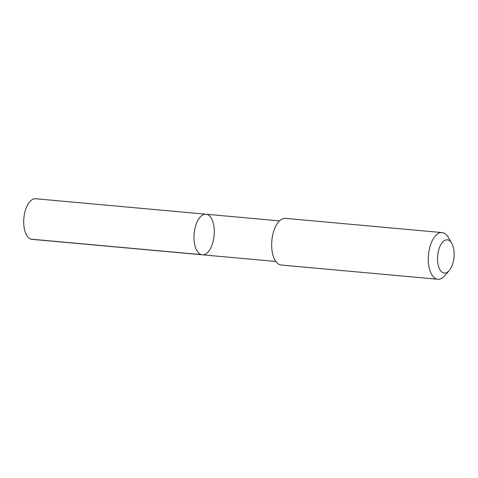 <?xml version="1.0" encoding="UTF-8"?>
<svg xmlns="http://www.w3.org/2000/svg" width="478" height="478" viewBox="0 0 478 478"><rect width="100%" height="100%" fill="white"/><g stroke="black" fill="none" stroke-linecap="round" stroke-linejoin="round"><path stroke-width="0.72" d="M198.561 219.205A20.381 10.038 -84.8 0 1 205.976 214.21A20.381 10.038 -84.8 0 1 214.132 235.415A20.381 10.038 -84.8 0 1 202.296 254.81A20.381 10.038 -84.8 0 1 194.17 241.223A20.381 10.038 -84.8 0 1 198.561 219.205A20.381 10.038 -84.8 0 1 205.976 214.21L35.707 198.752A20.387 10.038 95.2 0 0 28.292 203.748A20.387 10.038 95.2 0 0 23.9 225.765A20.387 10.038 95.2 0 0 32.02 239.359L202.296 254.81A20.381 10.038 -84.8 0 1 194.17 241.223A20.381 10.038 -84.8 0 1 198.561 219.205M451.698 243.177L448.215 237.261A23.434 11.538 95.2 0 0 442.084 232.577L285.468 218.362A23.434 11.538 95.2 0 0 271.857 240.655A23.434 11.538 95.2 0 0 281.231 265.033L437.848 279.248A23.434 11.538 95.2 0 0 444.725 275.746L449.212 270.554A16.67 8.21 95.2 0 0 450.39 268.959A16.67 8.21 95.2 0 0 451.698 243.177A16.67 8.21 95.2 0 0 440.704 244.891A16.67 8.21 95.2 0 0 438.708 266.885A16.67 8.21 95.2 0 0 449.212 270.554M442.084 232.577A23.434 11.538 95.2 0 0 428.479 254.87A23.434 11.538 95.2 0 0 437.848 279.248M201.31 254.619L31.04 239.167M279.516 220.884L205.976 214.21M275.836 261.478L202.296 254.81"/></g></svg>
